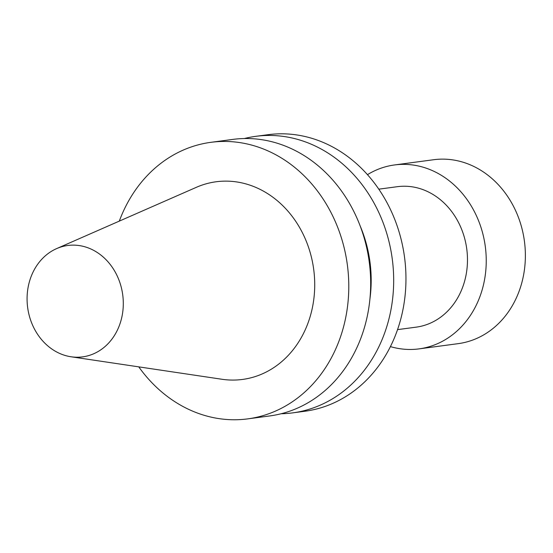 <?xml version="1.0" encoding="UTF-8"?>
<svg xmlns="http://www.w3.org/2000/svg" width="553" height="553" viewBox="0 0 553 553"><rect width="100%" height="100%" fill="white"/><g stroke="black" fill="none" stroke-linecap="round" stroke-linejoin="round"><path stroke-width="0.83" d="M390.418 346.607A92.78 79.19 -97.6 0 0 419.077 348.874A92.78 79.19 -97.6 0 0 486.218 263.207A92.78 79.19 -97.6 0 0 394.524 164.953A92.78 79.19 -97.6 0 0 367.462 174.658M378.791 189.167L397.427 186.679A70.853 60.477 82.4 0 1 408.404 186.389A70.853 60.477 82.4 0 1 467.354 255.306A70.853 60.477 82.4 0 1 416.174 327.148L397.545 329.629M119.303 221.117A139.494 119.068 82.4 0 1 210.873 142.328A139.494 119.068 82.4 0 1 347.353 264.846A139.494 119.068 82.4 0 1 247.785 418.87A139.494 119.068 82.4 0 1 138.762 366.867M56.613 248.615L196.363 187.315A99.713 85.114 82.4 0 1 231.583 181.356A99.713 85.114 82.4 0 1 314.692 287.366A99.713 85.114 82.4 0 1 227.076 379.849A99.713 85.114 82.4 0 1 221.988 379.268L71.047 356.775A56.185 47.959 -97.6 0 0 73.915 357.1A56.185 47.959 -97.6 0 0 123.284 304.993A56.185 47.959 -97.6 0 0 76.452 245.256A56.185 47.959 -97.6 0 0 56.613 248.615A56.185 47.959 -97.6 0 0 27.65 307.523A56.185 47.959 -97.6 0 0 71.047 356.775M281.09 413.755A139.494 119.068 -97.6 0 0 292.682 412.877L304.966 411.238A139.494 119.068 -97.6 0 0 405.715 269.816A139.494 119.068 -97.6 0 0 289.654 134.13A139.494 119.068 -97.6 0 0 268.046 134.697L255.769 136.335A139.494 119.068 -97.6 0 0 244.35 138.533M292.682 412.877A139.494 119.068 -97.6 0 0 393.432 271.454A139.494 119.068 -97.6 0 0 277.378 135.768A139.494 119.068 -97.6 0 0 255.769 136.335M369.916 299.055A119.987 102.416 -97.6 0 0 360.148 225.914M210.873 142.328L232.758 139.411A139.494 119.068 82.4 0 1 365.858 322.316A139.494 119.068 82.4 0 1 364.303 327.97A139.494 119.068 82.4 0 1 269.67 415.953L247.785 418.87M419.077 348.874L458.209 343.648A92.78 79.19 -97.6 0 0 525.35 257.981A92.78 79.19 -97.6 0 0 433.656 159.727L394.524 164.953M370.6 288.355A119.572 102.056 -97.6 0 0 363.618 236.069"/></g></svg>
